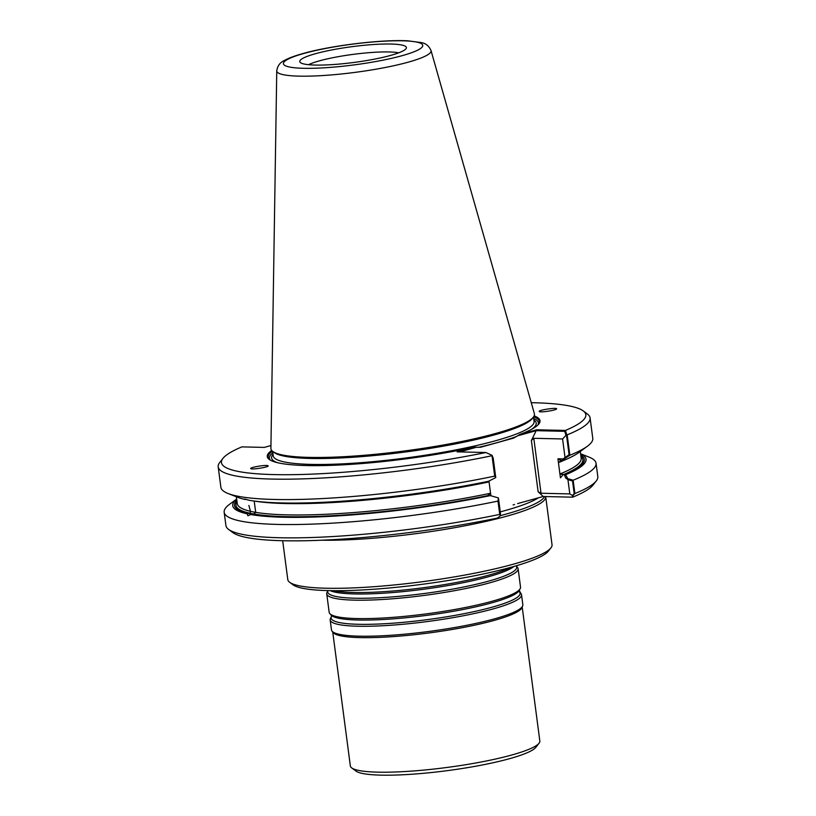 <?xml version="1.0" encoding="UTF-8"?>
<svg xmlns="http://www.w3.org/2000/svg" width="816" height="816" viewBox="0 0 816 816"><rect width="100%" height="100%" fill="white"/><g stroke="black" fill="none" stroke-linecap="round" stroke-linejoin="round"><path stroke-width="1.22" d="M495.139 434.02A132.406 19.574 172.5 0 1 362.641 455.838A132.406 19.574 172.5 0 1 273.34 451.87L274.278 452.574A131.56 19.441 -7.5 0 0 405.399 451.993A131.56 19.441 -7.5 0 0 532.205 418.618L532.94 417.69A132.406 19.574 172.5 0 1 495.139 434.02M544.558 496.526A132.692 19.615 172.5 0 1 505.889 514.151A132.692 19.615 172.5 0 1 500.33 515.651M499.841 514.274L498.178 501.626L498.566 498.902L500.443 513.162L500.341 515.488L499.841 514.274M254.194 501.024L255.694 512.356L253.705 513.978L250.838 514.539A178.143 26.326 -7.5 0 0 490.345 495.608L489.08 495.577A176.409 26.071 172.5 0 1 306.204 516.946A176.409 26.071 172.5 0 1 236.824 500.351M255.694 512.356A173.441 25.633 172.5 0 0 490.559 493.241L490.895 495.73L490.559 493.241L487.784 495.536L490.559 493.241L488.957 481.073L490.559 493.241A173.441 25.633 172.5 0 1 237.252 503.574L236.354 496.76L237.252 503.574A173.441 25.633 172.5 0 0 250.461 511.316L248.87 505.451M580.747 455.073A176.409 26.071 172.5 0 1 564.346 474.688L563.101 474.626L560.439 477.85L559.929 473.984L563.101 474.626L560.439 477.85L558.44 462.662L561.224 460.367L562.469 460.387L563.132 458.929L569.078 454.706L566.579 435.703L565.978 435.346L562.581 438.957L533.797 438.294L531.379 440.497L533.797 438.294L562.581 438.957L566.702 434.581L565.427 430.44L536.622 429.777L531.379 440.497L536.183 430.664L564.743 431.327L565.978 435.346M567.936 479.645L569.813 493.915L567.803 478.666L573.138 480.216A187.547 27.724 -7.5 0 0 596.057 463.274L597.812 476.585A187.547 27.724 172.5 0 1 596.261 480.961L593.018 485.102A183.753 27.163 172.5 0 1 572.648 497.179L543.191 496.495L538.121 491.722L541.028 493.241L569.813 493.915L541.028 493.241L538.121 491.722L543.191 496.495L572.24 497.168L572.465 495.475L574.199 493.629L572.536 480.991L567.936 479.645L565.631 477.962L564.346 474.688M567.803 478.666L565.61 474.718L559.929 473.984A173.441 25.633 172.5 0 0 581.176 458.296A173.441 25.633 172.5 0 1 559.929 473.984L557.94 458.806L560.827 460.53L563.723 460.418A178.143 26.326 -7.5 0 0 579.013 452.421L587.367 446.26A187.547 27.724 -7.5 0 0 592.773 438.314L590.08 417.904A187.547 27.724 -7.5 0 0 587.459 414.069L583.246 410.917A183.753 27.163 -7.5 0 0 531.257 402.686M566.885 477.992L565.631 477.962M572.648 497.179L572.842 495.7L569.813 493.915L572.465 495.475M563.723 460.418L564.376 458.959L557.94 458.806L561.224 460.367L558.44 462.662L557.94 458.806L563.132 458.929M270.943 445.546L264.282 447.403L241.873 446.882A183.753 27.163 -7.5 0 0 222.982 458.347A183.753 27.163 -7.5 0 0 298.289 474.565A183.753 27.163 -7.5 0 0 485.877 452.513L492.028 455.308L493.211 458.215L492.211 456.338L494.72 475.34L495.628 476.595L493.211 458.215L495.761 477.574L488.468 481.297A178.143 26.326 -7.5 0 1 248.951 500.239L244.565 498.994M517.619 503.594L543.191 496.495L517.619 503.594M537.917 424.973A135.64 20.053 -7.5 0 0 533.684 418.506A135.64 20.053 -7.5 0 1 537.917 424.973M272.819 452.849A135.64 20.053 -7.5 0 0 270.412 460.193A135.64 20.053 -7.5 0 1 272.819 452.849M459.643 451.911L476.248 447.301L480.532 447.27L513.662 438.08L517.65 435.815L536.183 430.664M564.998 457.348L562.581 438.957L565.131 458.317L564.376 458.959M538.529 424.34A136.782 20.216 -7.5 0 0 533.623 416.803M272.452 451.187A136.782 20.216 -7.5 0 0 269.657 459.734M282.673 540.722L287.783 579.554A133.263 19.696 -7.5 0 0 289.649 582.277L293.015 584.807A130.223 19.247 -7.5 0 0 422.81 584.225A130.223 19.247 -7.5 0 0 548.332 551.188L550.933 547.883A133.263 19.696 -7.5 0 0 552.034 544.772L545.7 496.709A133.263 19.696 -7.5 0 0 545.68 496.556M246.106 499.331L245.259 499.504A178.143 26.326 -7.5 0 1 237.823 497.332L228.154 493.547A187.547 27.724 -7.5 0 0 494.7 476.116L492.017 455.716A187.547 27.724 -7.5 0 1 218.188 466.864A187.547 27.724 -7.5 0 1 219.739 462.478L222.982 458.347M250.838 514.539L247.891 515.763L247.146 513.805L250.002 513.244L250.461 511.316M315.568 53.683A53.764 7.946 -7.5 0 0 300.257 62.444A53.764 7.946 -7.5 0 0 354.113 62.434A53.764 7.946 -7.5 0 0 406.144 48.501A53.764 7.946 -7.5 0 0 375.972 44.37A53.764 7.946 -7.5 0 0 315.568 53.683M565.131 458.317L569.854 455.257A187.547 27.724 -7.5 0 0 587.367 446.26M495.761 477.574L494.7 476.116M218.188 466.864L220.881 487.274A187.547 27.724 -7.5 0 0 228.154 493.547M490.345 495.608L498.433 497.923L500.32 515.824L497.393 518.068A183.753 27.163 172.5 0 1 232.754 532.532L228.541 529.38A187.547 27.724 172.5 0 1 225.92 525.545L224.165 512.234A187.547 27.724 -7.5 0 0 497.984 501.075L498.433 497.923M565.61 474.718A178.143 26.326 -7.5 0 0 580.584 453.829M596.057 463.274A187.547 27.724 -7.5 0 0 588.785 456.991L580.584 453.778M224.165 512.234A187.547 27.724 -7.5 0 1 229.561 504.288L236.66 499.066A178.143 26.326 -7.5 0 0 247.146 513.805M539.723 411.733C542.497 412.437 556.43 410.091 556.563 408.898C557.695 407.276 539.478 409.826 539.182 411.335L539.723 411.733M267.566 465.589C264.527 464.824 249.308 467.558 250.757 468.608C251.481 469.955 269.637 467.017 268.087 465.803L267.566 465.589M565.427 430.44A183.753 27.163 -7.5 0 0 583.246 410.917M485.877 452.513L457.082 451.85L473.79 447.209L480.532 447.27L513.662 438.08L519.914 434.408A137.537 20.329 -7.5 0 0 538.876 423.922A137.537 20.329 -7.5 0 0 534.143 415.895M271.708 450.452A137.537 20.329 -7.5 0 0 269.209 459.418A137.537 20.329 -7.5 0 0 473.79 447.209M519.914 434.408L536.622 429.777M569.854 455.257L567.161 434.857A187.547 27.724 -7.5 0 0 590.08 417.904M596.261 480.961A187.547 27.724 172.5 0 1 574.892 493.527L573.138 480.216M497.984 501.075L499.739 514.386A187.547 27.724 172.5 0 1 228.541 529.38M276.757 70.839L270.902 448.31A132.906 19.645 -7.5 0 0 272.789 451.462A132.906 19.645 -7.5 0 0 405.256 450.871A132.906 19.645 -7.5 0 0 533.358 417.149A132.906 19.645 -7.5 0 0 534.368 413.63L431.011 50.531C428.971 45.951 425.738 43.299 421.311 42.595L407.674 40.8C378.899 39.362 327.757 46.308 302.991 53.55C294.821 55.784 288.517 58.15 284.08 60.659C279.99 62.495 277.542 65.882 276.757 70.839A77.806 11.506 -7.5 0 0 355.419 72.328A77.806 11.506 -7.5 0 0 431.011 50.531M272.789 451.462L274.278 452.574A131.56 19.441 -7.5 0 0 405.399 451.993A131.56 19.441 -7.5 0 0 532.205 418.618L533.358 417.149M289.649 582.277A133.263 19.696 -7.5 0 0 422.474 581.696A133.263 19.696 -7.5 0 0 550.933 547.883M321.871 540.212A133.263 19.696 -7.5 0 0 466.446 525.504A133.263 19.696 -7.5 0 0 545.7 496.709M572.842 495.7L574.892 493.527M499.739 514.386L500.32 515.824M398.718 52.816A49.582 7.334 -7.5 0 0 319.423 60.853A49.582 7.334 -7.5 0 0 308.55 64.688M332.724 631.992L350.35 765.938A95.554 14.127 -7.5 0 0 351.696 767.897L355.898 771.049A91.759 13.566 -7.5 0 0 447.352 770.641A91.759 13.566 -7.5 0 0 535.796 747.364L539.039 743.233A95.554 14.127 -7.5 0 0 539.835 740.999L522.199 607.043M351.696 767.897A95.554 14.127 -7.5 0 0 446.933 767.468A95.554 14.127 -7.5 0 0 539.039 743.233M519.394 591.824A95.288 14.086 -7.5 0 1 427.472 619.619A95.288 14.086 -7.5 0 1 331.48 616.559L330.511 618.395A96.502 14.26 -7.5 0 0 330.174 619.946L331.49 629.901A96.502 14.26 -7.5 0 0 332 631.074L333.152 632.553A95.554 14.127 -7.5 0 0 429.226 632.92A95.554 14.127 -7.5 0 0 521.924 607.696L522.648 605.972A96.502 14.26 -7.5 0 0 522.842 604.707L521.536 594.752A96.502 14.26 -7.5 0 0 520.812 593.344L519.221 590.468L520.2 588.632A96.502 14.26 -7.5 0 0 520.526 587.081L518.099 568.681A96.502 14.26 -7.5 0 0 517.385 567.263L516.059 565.835A95.288 14.086 -7.5 0 1 424.034 593.538A95.288 14.086 -7.5 0 1 327.991 590.6L327.073 592.324A96.502 14.26 -7.5 0 0 326.747 593.864A96.502 14.26 -7.5 0 0 424.279 595.415A96.502 14.26 -7.5 0 0 518.099 568.681M332 631.074A96.502 14.26 -7.5 0 0 429.032 631.441A96.502 14.26 -7.5 0 0 522.648 605.972M330.174 619.946A96.502 14.26 -7.5 0 0 427.717 621.496A96.502 14.26 -7.5 0 0 521.536 594.752M326.747 593.864L329.164 612.275A96.502 14.26 -7.5 0 0 329.888 613.693A96.502 14.26 -7.5 0 0 426.707 613.826A96.502 14.26 -7.5 0 0 520.2 588.632M333.917 590.692A96.502 14.26 -7.5 0 0 423.269 587.744A96.502 14.26 -7.5 0 0 510.357 567.467M253.705 513.978A174.961 25.857 172.5 0 0 488.029 495.557A174.961 25.857 172.5 0 1 310.519 516.589A174.961 25.857 172.5 0 1 237.007 501.697A174.961 25.857 172.5 0 0 250.002 513.244M254.643 501.106A173.441 25.633 -7.5 0 0 489.07 481.919A173.441 25.633 -7.5 0 1 254.643 501.106M580.931 456.419A174.961 25.857 172.5 0 1 563.285 474.667A174.961 25.857 172.5 0 0 580.931 456.419M558.44 462.662A173.441 25.633 -7.5 0 0 563.734 460.408A173.441 25.633 -7.5 0 1 558.44 462.662M504.767 510.663A131.743 19.472 -7.5 0 0 538.346 497.842A131.743 19.472 -7.5 0 1 500.269 511.877A131.743 19.472 -7.5 0 0 504.767 510.663M273.217 455.828A131.56 19.441 -7.5 0 0 406.184 457.939A131.56 19.441 -7.5 0 0 534.082 421.484L533.48 416.996L534.082 421.484A131.56 19.441 -7.5 0 1 406.184 457.939A131.56 19.441 -7.5 0 1 273.217 455.828L272.626 451.34L273.217 455.828M273.034 454.41A133.457 19.727 -7.5 0 0 277.532 462.703A133.457 19.727 -7.5 0 1 273.034 454.41M478.645 447.311A133.457 19.727 -7.5 0 0 516.569 436.448A133.457 19.727 -7.5 0 1 478.645 447.311M531.685 429.247A133.457 19.727 -7.5 0 0 533.888 420.067A133.457 19.727 -7.5 0 1 531.685 429.247M541.028 493.241L533.797 438.294L541.028 493.241M538.121 491.722L531.379 440.497L538.121 491.722M304.042 53.417A70.288 10.394 -7.5 0 0 334.703 67.024A70.288 10.394 -7.5 0 0 420.495 43.217A70.288 10.394 -7.5 0 0 304.042 53.417M331.48 616.559L331.306 615.213A95.288 14.086 -7.5 0 0 426.911 615.346A95.288 14.086 -7.5 0 0 519.221 590.468M330.174 590.651A95.288 14.086 -7.5 0 0 423.473 589.264A95.288 14.086 -7.5 0 0 513.947 566.457M581.176 458.296L580.278 451.483L581.176 458.296M514.519 504.492L513.091 504.92L514.519 504.492M331.306 615.213L329.888 613.693"/></g></svg>
